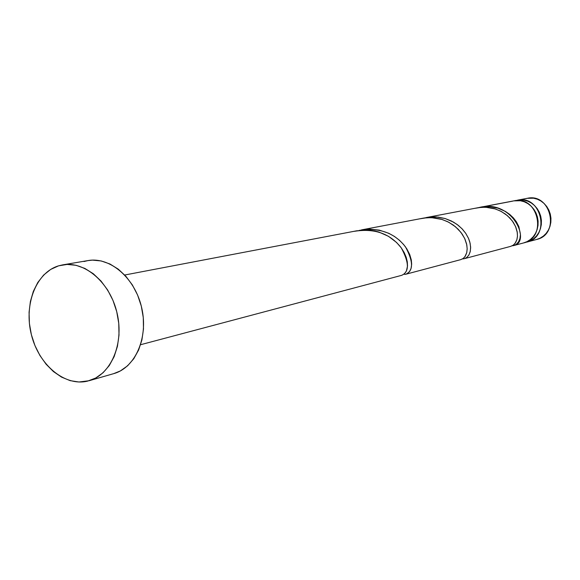 <?xml version="1.0" encoding="UTF-8"?>
<svg xmlns="http://www.w3.org/2000/svg" width="580" height="580" viewBox="0 0 580 580"><rect width="100%" height="100%" fill="white"/><g stroke="black" fill="none" stroke-linecap="round" stroke-linejoin="round"><path stroke-width="0.87" d="M526.72 242.106L530.374 240.758L533.694 238.655L536.551 235.871L538.835 232.522L540.437 228.73L541.307 224.641L541.408 220.422L540.734 216.231L539.306 212.237L537.182 208.597L534.455 205.45L531.222 202.927L527.626 201.122L523.791 200.093L517.404 200.187C541.394 194.438 551.051 236.836 526.945 242.048L526.72 242.106M87.544 381.132C64.547 386.679 38.737 364.762 31.378 334.704C23.7 304.732 35.938 272.622 58.587 265.836L62.662 264.879C84.919 260.79 110.338 282.888 117.145 313.396C124.229 343.839 110.889 374.767 89.052 380.734L78.909 382.002L70.129 380.639L61.538 377.109L53.447 371.584L46.146 364.276L39.904 355.467L34.923 345.492L31.378 334.704L29.406 323.502L29.073 312.279L30.399 301.433L33.335 291.377L37.801 282.474L43.638 275.058L50.648 269.439L58.587 265.836L67.15 264.429L76.023 265.292L84.854 268.424L93.3 273.731L101 281.024L107.655 290.022L112.969 300.368L116.725 311.641L118.762 323.386L119.001 335.11L117.435 346.34L114.144 356.62L109.279 365.545L103.037 372.766L95.693 378.022L87.544 381.132M512.502 245.775L513.576 245.594L512.502 245.775M482.546 206.886L512.611 201.151L482.546 206.886M462.949 258.905L464.174 258.724L462.949 258.905M404.615 274.391L405.811 274.238L404.615 274.391M514.293 245.383L513.576 245.594C531.505 242.636 512.851 198.469 478.928 207.553L484.104 206.712L489.738 206.647L497.945 208.155L505.405 211.424L509.726 214.411L513.409 217.913L516.36 221.756L518.853 226.599L520.441 234.45L519.934 238.561L518.491 241.911L516.294 244.303L514.293 245.383M523.363 242.998L523.588 242.94C547.803 237.713 538.088 195.061 513.996 200.832L480.523 207.212M464.885 258.513L466.733 257.491L468.799 255.178L470.155 251.901L470.641 247.841L470.104 243.23L468.488 238.307L465.747 233.356L461.919 228.65L457.091 224.453L451.407 221.009L445.063 218.515L438.262 217.123L431.252 216.935L424.27 217.979L430.077 217.021L436.24 216.942L445.244 218.566L453.451 222.096L458.236 225.323L462.347 229.1L465.675 233.247L468.553 238.46L469.786 241.932L470.619 246.899L470.3 251.299L468.981 254.874L466.857 257.397L464.885 258.513M475.303 208.271L481.719 207.256L488.179 207.401L494.443 208.655L500.293 210.953L505.506 214.143L509.907 218.044L513.358 222.43L515.787 227.063L517.157 231.674L517.483 236.017L516.852 239.844L515.388 242.948L513.257 245.166L510.654 246.369L512.952 245.376L514.909 243.593L516.918 239.62L517.469 236.27L517.295 232.515L515.54 226.475L512.263 220.857L507.478 215.724L501.388 211.519L495.356 208.938L485.446 207.198L478.645 207.596L426.155 217.573M406.5 274.021L405.811 274.238C413.497 270.766 413.402 261.674 405.529 246.95C394.617 232.826 379.182 227.302 359.216 230.39L369.199 229.114L379.305 230.115L388.774 233.29L394.458 236.451L399.475 240.28L403.687 244.6L406.754 248.762L409.69 254.431L411.3 259.927L411.67 264.118L411.068 268.424L409.487 271.694L406.5 274.021M420.159 218.776L427.192 217.674L434.268 217.812L441.141 219.167L447.579 221.647L453.342 225.091L458.243 229.303L462.137 234.037L464.942 239.032L466.61 243.999L467.175 248.653L466.719 252.749L465.37 256.055L463.304 258.397L460.745 259.637L463.007 258.615L464.913 256.737L466.777 252.518L467.175 248.929L466.798 244.898L464.652 238.402L460.897 232.341L455.532 226.802L448.789 222.263L442.141 219.472L431.266 217.601L423.821 218.044L361.47 229.898M354.489 231.297C374.6 228.114 390.188 233.631 401.251 247.841C409.262 262.675 409.422 271.832 401.73 275.319L404.405 273.869L406.406 270.998L407.522 265.945L407.298 261.819L406.21 257.302L404.195 252.575L401.251 247.841L396.553 242.454L388.484 236.314L378.805 232.007L374.89 230.978L366.763 229.992L356.504 230.847M523.566 242.94L527.032 241.643L530.374 239.525L533.237 236.734L535.529 233.363L537.138 229.549L538.015 225.439L538.11 221.19L537.428 216.978L535.992 212.962L533.861 209.3L531.12 206.139L527.88 203.602L524.255 201.775L520.405 200.745L513.909 200.854M89.052 380.734L113.774 373.622C135.365 367.72 148.611 337.488 141.701 307.799C135.067 278.052 110.033 256.548 88.015 260.579L83.984 261.522M87.812 260.616L92.459 260.13L101.225 260.957L109.939 263.994L118.269 269.156L125.853 276.254L132.399 285.012L137.619 295.097L141.295 306.088L143.274 317.543L143.477 328.983L141.904 339.952L138.627 349.994L133.791 358.723L127.607 365.791L120.335 370.946L113.658 373.658M527.184 198.324L533.571 198.208L537.355 199.215L540.908 200.992L544.098 203.471L546.788 206.56L548.876 210.141L550.282 214.063L550.949 218.181L550.848 222.336L549.985 226.352L548.39 230.086L546.142 233.385L543.322 236.125L540.038 238.192L536.63 239.475C560.454 234.32 550.957 192.632 527.271 198.309L525.915 198.621M536.428 239.525L526.945 242.048M513.721 245.557L523.588 242.94M464.319 258.687L510.799 246.333M405.949 274.202L460.89 259.601M124.715 275.014L356.925 230.768M140.599 344.716L401.867 275.282M62.662 264.879L88.015 260.579M517.404 200.187L527.271 198.309"/></g></svg>
